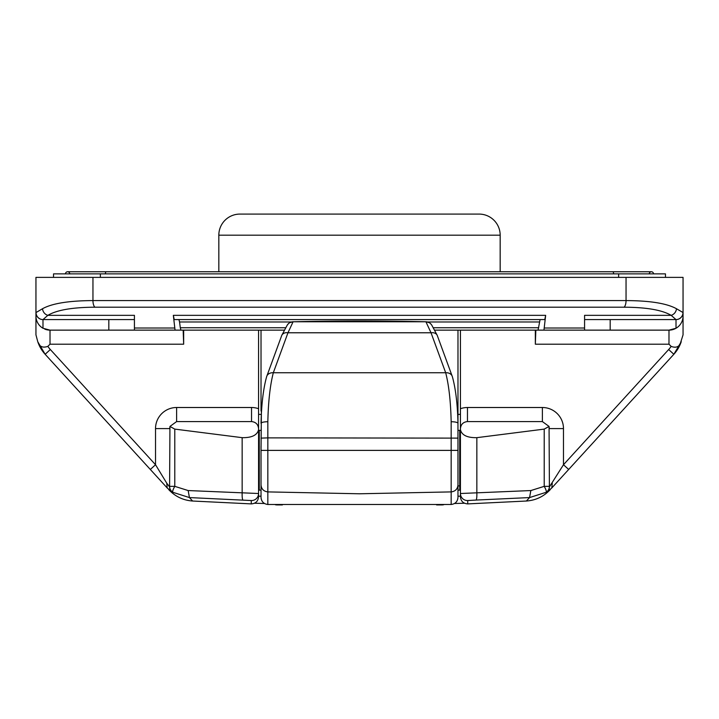 <?xml version="1.0" encoding="UTF-8"?>
<svg xmlns="http://www.w3.org/2000/svg" width="719" height="719" viewBox="0 0 719 719"><rect width="100%" height="100%" fill="white"/><g stroke="black" fill="none" stroke-linecap="round" stroke-linejoin="round"><path stroke-width="1.08" d="M675.563 328.502A14.065 14.065 0 0 1 668.985 330.138L676.013 328.25A14.065 14.065 0 0 0 683.05 316.063L683.05 334.847L680.102 344.203C678.179 347.223 675.195 347.951 671.151 346.378L668.985 344.203L668.985 330.138L434.537 330.138M676.013 328.25L676.013 319.587L671.16 315.344C662.109 310.006 646.417 307.292 624.092 307.202L94.908 307.202C72.484 307.31 56.792 310.024 47.84 315.344L42.987 319.587A7.037 7.037 0 0 1 35.95 312.549L35.95 277.381L92.958 277.381L92.958 300.587L626.042 300.587C649.976 300.677 666.792 303.391 676.48 308.73L683.05 312.549L683.05 316.063M543.95 330.138L545.658 315.344L544.786 319.587L174.214 319.587L173.342 315.344L175.05 330.138L134.426 330.138L134.426 315.344L134.426 319.587L43.05 319.587A7.037 7.028 -90 0 1 36.022 312.549L42.52 308.73C52.101 303.409 68.916 300.695 92.958 300.587A7.037 2.966 -90 0 0 94.908 307.202M183.165 330.138L183.66 344.203L50.015 344.203L47.849 346.378C42.61 348.158 39.248 346.585 37.748 341.66L35.95 334.847L35.95 312.549L35.95 330.56M258.57 330.138L258.57 496.2L261.024 496.218M183.66 344.203L183.66 330.138M284.463 330.138L175.05 330.138M180.936 330.138L180.298 327.738L285.776 327.738M291.546 321.977L179.552 321.977L180.298 327.738M179.552 321.977L178.914 319.587M540.086 319.587L538.064 330.138M668.985 344.203L535.34 344.203L535.34 330.138M535.34 344.203L535.835 330.138M457.976 485.909L460.43 485.9M258.57 485.9L259.271 485.882M624.092 307.202A7.037 2.966 -90 0 0 626.042 300.587L626.042 277.381L92.958 277.381M626.042 277.381L683.05 277.381L683.05 330.56M460.43 428.605L460.43 496.2L460.43 493.513L530.847 490.556L544.22 486.35L549.406 486.35L549.406 486.916L549.064 426.439L542.378 421.577L467.467 421.577C463.225 422.017 460.879 424.363 460.43 428.605L460.43 330.138M549.406 486.916A7.037 7.037 -0 0 1 546.458 492.641A7.037 7.037 -0 0 0 549.406 486.916L563.48 464.735L668.661 349.533L673.856 354.278A35.168 35.168 0 0 0 681.253 341.66A35.168 35.168 0 0 1 673.856 354.278L681.208 341.804L673.856 354.278L551.815 487.931L546.458 492.641L546.125 492.299A7.037 1.582 -122.1 0 0 544.22 486.35L544.22 429.108L476.85 437.664L476.85 493.036A7.037 1.168 87.8 0 1 475.969 500.065L467.736 500.541L467.736 503.228M258.57 428.605C258.121 424.363 255.775 422.017 251.533 421.577L176.622 421.577L169.936 426.439L169.594 486.916L169.594 486.35L174.78 486.35L188.153 490.556L258.57 493.513A7.037 7.028 180 0 1 251.264 500.541L189.439 497.575L192.62 501.026L251.264 503.893C255.667 503.597 258.103 501.251 258.57 496.865M243.031 500.065A7.037 1.168 92.2 0 1 242.15 493.036L242.15 437.664L174.78 429.108L174.78 486.35A7.037 1.582 122.1 0 0 172.875 492.299L172.542 492.641L167.185 487.931L45.144 354.278A35.168 35.168 0 0 1 37.748 341.66A35.168 35.168 0 0 0 45.144 354.278L37.792 341.795M551.815 487.931L552.246 483.186M167.185 487.931L166.754 483.186L169.594 486.916A7.037 7.037 -0 0 0 172.542 492.641A7.037 7.037 -0 0 1 169.594 486.916M676.013 319.587A7.037 7.037 0 0 0 683.05 312.549A7.037 7.037 0 0 1 676.013 319.587L610.179 319.587L610.179 330.138M682.978 312.549A7.037 7.028 -90 0 1 675.95 319.587L584.574 319.587L584.574 315.344L584.574 330.138L584.574 319.587M134.426 319.587L134.426 330.138L108.821 330.138L108.821 319.587L42.987 319.587A7.037 7.037 0 0 1 35.95 312.549L36.022 312.549M108.821 330.138L50.015 330.138L50.015 344.203M35.95 316.063A14.065 14.065 0 0 0 42.987 328.25L42.987 319.587M42.987 328.25L50.015 330.138A14.065 14.065 0 0 1 44.758 329.113M460.43 429.656C461.733 435.175 467.206 437.844 476.85 437.664M544.22 429.108L549.064 426.439M169.936 426.439L174.78 429.108M242.15 437.664C251.794 437.844 257.267 435.175 258.57 429.656M529.094 498.087L526.38 501.026L529.561 497.575L475.969 500.065M464.483 503.237L454.534 503.498L464.483 503.237M264.466 503.498L254.517 503.237L264.466 503.498M251.264 503.228L251.264 500.541M584.574 315.344L671.16 315.344A7.037 6.408 -58 0 0 676.48 308.73M134.426 315.344L47.84 315.344A7.037 6.408 -122 0 1 42.52 308.73M188.153 490.556L189.439 497.575L172.875 492.299A7.037 7.037 -0 0 1 169.594 486.35M549.406 486.35A7.037 7.037 -0 0 1 546.125 492.299L529.561 497.575L530.847 490.556M457.976 496.218L460.43 496.2M47.849 346.378A28.131 28.131 0 0 0 50.339 349.533L155.52 464.735L166.754 483.186M176.622 421.577L176.622 407.502A21.103 21.103 0 0 0 155.52 428.605L155.52 464.735L150.325 469.471M568.675 469.471L563.48 464.735L563.48 428.605A21.103 21.103 0 0 0 542.378 407.502L542.378 421.577M460.43 493.513A7.037 7.028 -0 0 0 467.736 500.541M549.406 428.605A7.037 7.037 0 0 0 549.388 428.03A7.037 7.037 0 0 1 549.406 428.605L563.48 428.605M169.594 428.605A7.037 7.037 0 0 1 169.612 428.03A7.037 7.037 0 0 0 169.594 428.605L155.52 428.605M451.164 503.866L451.164 421.72C450.705 401.499 448.881 385.177 445.681 372.748L431.032 332.78L425.918 321.77A2813.474 2813.474 0 0 0 293.082 321.77L425.918 321.77L429.171 322.66M430.636 323.739L431.706 325.06M261.024 490.151L259.271 490.151L259.271 430.366L261.024 430.366M261.024 496.838L261.024 446.193M425.918 321.77A7.037 7.037 0 0 1 431.858 325.303L437.215 335.315A7.037 5.419 -26.5 0 0 431.032 332.78L287.968 332.78L273.319 372.748C270.119 385.186 268.295 401.508 267.836 421.72L267.836 437.871L457.976 438.123L457.976 496.838L457.958 421.361M457.976 490.151L459.729 490.151L459.729 430.366L457.976 430.366M457.976 450.391L261.024 450.391L261.41 411.025M261.518 409.471L261.653 407.682M457.05 404.33L457.158 405.381M261.024 330.138L261.024 411.025M457.976 330.138L457.976 423.311C457.536 404.249 455.675 388.736 452.395 376.756L437.215 335.315M261.024 438.123L267.836 437.871L267.836 503.866M451.011 491.904L359.5 493.782L267.989 491.904M258.57 414.369L261.024 414.369M457.976 414.369L460.43 414.369M457.482 409.426L457.329 407.385M457.149 405.336L457.059 404.411M457.922 418.844L457.877 417.182M261.033 422.368L261.024 423.311C261.464 404.258 263.325 388.736 266.605 376.756L281.785 335.315L287.142 325.303A7.037 7.037 0 0 1 293.082 321.77L287.968 332.78A7.037 5.419 26.5 0 0 281.785 335.315M261.977 403.988L261.86 405.237M451.164 491.904C455.334 491.374 457.599 489.046 457.976 484.921M261.024 484.921C261.401 489.046 263.675 491.374 267.836 491.904M293.082 321.77L289.829 322.66M288.364 323.739L287.142 325.303M258.57 481.362L259.271 481.362M459.729 481.362L460.43 481.362M258.57 439.156L259.271 439.156M459.729 439.156L460.43 439.156M500.172 271.755L500.172 235.176L218.828 235.176L218.828 271.755M500.172 235.176A21.103 21.103 0 0 0 479.07 214.082L239.93 214.082A21.103 21.103 0 0 0 218.828 235.176M292.948 214.082L239.93 214.082M618.637 277.381L618.637 273.867L100.363 273.867L100.363 277.381M618.637 273.867L665.461 273.867L665.461 277.381M53.539 277.381L53.539 273.867L100.363 273.867M105.396 273.867A2.112 0.89 90 0 1 106.286 271.755L67.604 271.755A2.112 2.112 0 0 0 65.492 273.867A2.112 2.112 0 0 1 67.604 271.755A2.112 2.112 0 0 0 65.492 273.867A2.112 2.112 0 0 1 67.604 271.755A2.112 2.112 0 0 1 69.716 273.867A2.112 2.112 0 0 0 67.604 271.755A2.112 2.112 0 0 1 69.716 273.867A2.112 2.112 0 0 0 67.604 271.755A2.112 2.112 0 0 1 69.716 273.867M649.284 273.867A2.112 2.112 0 0 1 651.396 271.755A2.112 2.112 0 0 1 653.508 273.867A2.112 2.112 0 0 0 651.396 271.755A2.112 2.112 0 0 1 653.508 273.867A2.112 2.112 0 0 0 651.396 271.755A2.112 2.112 0 0 0 649.284 273.867A2.112 2.112 0 0 1 651.396 271.755A2.112 2.112 0 0 0 649.284 273.867M443.704 504.72A7.037 7.037 0 0 1 442.023 504.918L436.586 504.918M282.414 504.918L276.977 504.918A7.037 7.037 0 0 1 275.296 504.72M173.342 315.344L545.658 315.344M134.426 328.017L174.609 328.017M176.622 407.502L251.533 407.502A21.103 21.103 0 0 1 258.57 408.716M668.661 349.533A28.131 28.131 0 0 0 671.151 346.378M460.43 408.716A21.103 21.103 0 0 1 467.467 407.502L542.378 407.502M544.391 328.017L584.574 328.017M433.224 327.738L538.702 327.738M539.448 321.977L427.454 321.977M50.339 349.533L45.144 354.278M467.467 407.502L467.467 421.577M251.533 421.577L251.533 407.502M452.395 376.756A7.037 5.608 -13.7 0 0 445.681 372.748L273.319 372.748A7.037 5.608 13.7 0 0 266.605 376.756M451.164 421.72A7.037 1.591 -0 0 1 457.976 423.311M261.024 423.311A7.037 1.591 0 0 1 267.836 421.72M106.286 271.755L612.714 271.755A2.112 0.89 90 0 1 613.604 273.867M550.26 489.63C543.78 496.532 535.817 500.334 526.38 501.026L467.736 503.893C463.333 503.597 460.897 501.251 460.43 496.865M192.62 501.026C183.183 500.334 175.22 496.532 168.74 489.63M261.024 497.458C261.419 501.61 263.693 503.956 267.836 504.486L451.164 504.486C455.307 503.956 457.581 501.61 457.976 497.458M432.236 325.968L431.831 325.258M612.714 271.755L651.396 271.755"/></g></svg>

